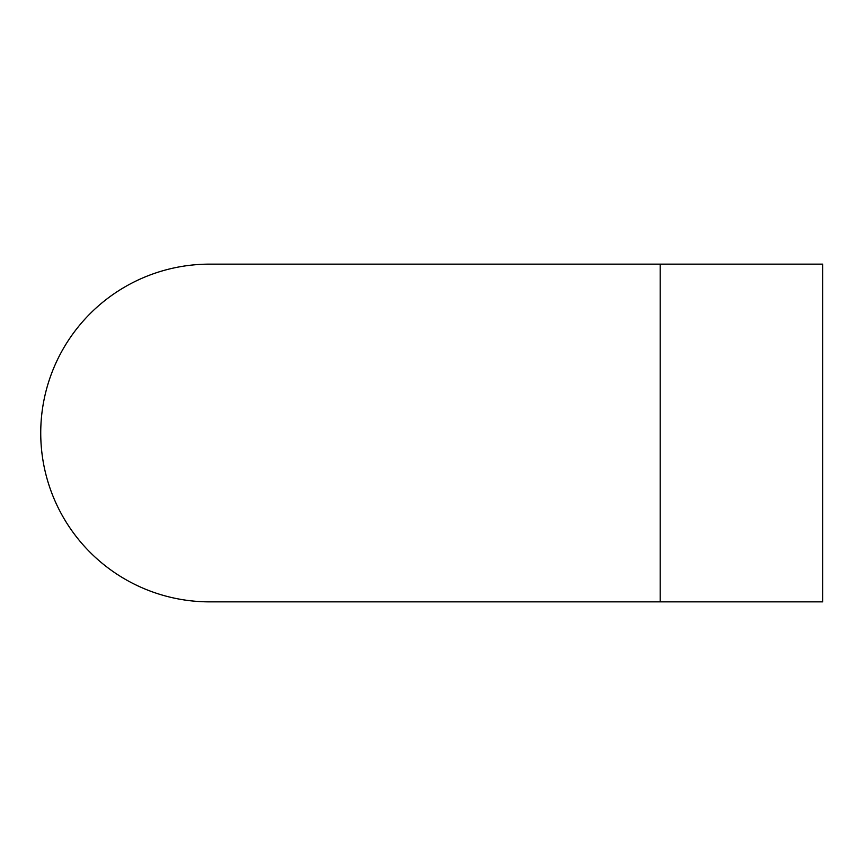 <?xml version="1.0" encoding="UTF-8"?>
<svg xmlns="http://www.w3.org/2000/svg" width="866" height="866" viewBox="0 0 866 866"><rect width="100%" height="100%" fill="white"/><g stroke="black" fill="none" stroke-linecap="round" stroke-linejoin="round"><path stroke-width="1.3" d="M660.195 601.859L822.7 601.859L822.7 264.141L209.594 264.141A168.859 168.859 0 0 0 40.734 433A168.859 168.859 0 0 0 209.594 601.859L660.195 601.859L660.195 264.141"/></g></svg>
